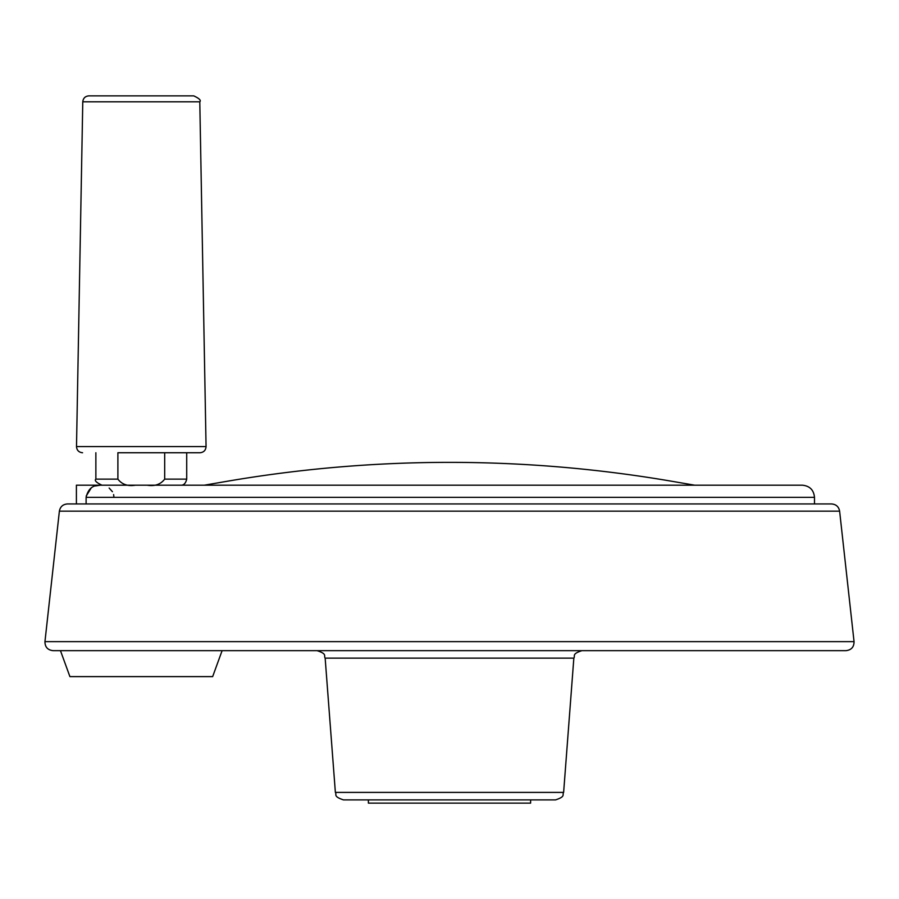 <?xml version="1.0" encoding="UTF-8"?>
<svg xmlns="http://www.w3.org/2000/svg" width="899" height="899" viewBox="0 0 899 899"><rect width="100%" height="100%" fill="white"/><g stroke="black" fill="none" stroke-linecap="round" stroke-linejoin="round"><path stroke-width="1.35" d="M135.468 485.19C127.804 486.46 121.949 484.449 117.893 479.133L117.893 452.748L186.711 452.748L186.711 479.133C185.677 483.415 183.654 485.438 180.654 485.19M164.686 452.748L164.686 479.133C160.573 484.46 154.718 486.471 147.11 485.19M226.447 481.392L204.354 485.19L226.447 481.392A1317.091 1317.091 0 0 1 672.553 481.392L694.646 485.19L672.553 481.392M839.621 511.16L59.379 511.16C60.233 506.71 62.919 504.305 67.436 503.946L831.564 503.946C836.081 504.305 838.767 506.71 839.621 511.16L854.05 641.65C854.028 647.033 851.331 650.033 845.993 650.651L53.007 650.651C47.669 650.033 44.972 647.033 44.95 641.65L854.05 641.65M82.562 452.748C78.831 452.366 76.82 450.309 76.505 446.578L206.062 446.578C205.759 450.309 203.736 452.366 200.005 452.748L117.893 452.748M95.406 485.943L100.272 485.19C92.777 484.898 88.057 488.944 86.113 497.349L86.113 503.946M86.113 497.349L814.494 497.349C813.775 489.966 809.718 485.909 802.324 485.19L76.404 485.19L76.404 503.946M86.192 496.079L91.125 488.101M109.139 488.033L112.42 491.697M113.611 494.585L113.959 497.349M325.157 658.147L573.843 658.147L563.628 792.401L335.372 792.401L325.157 658.147C323.505 655.809 327.641 654.09 317.077 650.651L449.5 650.651M335.372 792.401C337.013 794.604 332.776 796.323 343.463 799.896L555.537 799.896C566.134 796.413 561.965 794.705 563.628 792.401M368.388 799.896L368.388 803.133L530.612 803.133L530.612 799.896M60.458 650.651L69.908 676.61L212.658 676.61L222.109 650.651M200.005 452.748L186.711 452.748M88.832 95.867L193.734 95.867L88.832 95.867C85.203 96.204 83.191 98.193 82.775 101.812L76.505 446.578M164.686 479.133L186.711 479.133M95.867 452.748L95.867 479.133L117.893 479.133M82.775 101.812L199.792 101.812L206.062 446.578M95.867 479.133C94.271 480.504 96.294 482.527 101.924 485.19M814.494 497.349L814.494 503.946M59.379 511.16L44.95 641.65M573.843 658.147C575.495 655.809 571.359 654.09 581.923 650.651M199.792 101.812C201.286 100.396 199.263 98.418 193.734 95.867"/></g></svg>
